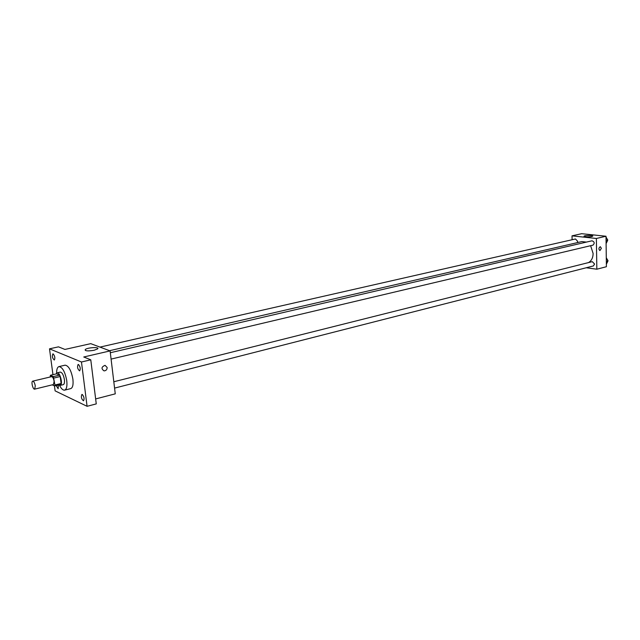 <?xml version="1.0" encoding="UTF-8"?>
<svg xmlns="http://www.w3.org/2000/svg" width="640" height="640" viewBox="0 0 640 640"><rect width="100%" height="100%" fill="white"/><g stroke="black" fill="none" stroke-linecap="round" stroke-linejoin="round"><path stroke-width="0.96" d="M35.28 385.936L34.648 389.136C32.912 389.752 30.896 381.392 32.72 381.152C33.848 381.352 34.704 382.944 35.28 385.936M32.72 381.152L51.552 376.664C52.712 376.848 53.568 378.416 54.136 381.376L53.456 384.552L34.648 389.136M50.416 375.272L56.592 373.808L59.544 375.136L53.344 376.616L50.416 375.272L50.184 376.992M52.24 384.848L54.584 385.96L54.928 385.016L53.344 376.616M54.928 385.016L61.12 383.504L60.768 384.448L54.584 385.96M61.12 383.504L60.2 376.544L54 378.032M59.544 375.136L60.2 376.544M58.92 384.904L60.208 385.4C63.232 385 60.056 371.808 57.176 372.832L56.248 373.888M57.176 372.832L60.248 372.096C62.128 372.384 63.512 374.88 64.408 379.584C64.712 382.512 64.336 384.2 63.28 384.648L60.208 385.4M56.608 373.208C56.592 369.336 57.384 367.136 58.96 366.6C62.472 367.128 65.072 371.816 66.752 380.656C67.328 386.136 66.624 389.296 64.64 390.136C62.984 390.376 61.28 388.776 59.528 385.32M58.96 366.6L65.088 365.168C68.624 365.688 71.224 370.352 72.896 379.16C73.464 384.624 72.744 387.776 70.736 388.616L64.64 390.136M53.176 353.912C54.912 356.104 55.288 358.144 54.304 360.024C52.376 358.304 51.896 356.256 52.872 353.88L53.176 353.912M78.472 364.496C80.336 366.784 80.728 368.904 79.64 370.872C77.552 369.104 77.04 366.968 78.112 364.456L78.472 364.496M82.288 394.496C84.136 396.784 84.528 398.888 83.488 400.8C81.4 399.08 80.872 396.96 81.896 394.44L82.288 394.496M58.4 385.032L58.136 388.744L56.2 385.568M54.448 385.896L55.112 390.872L87.08 406.304L81.464 362L49.512 348.832L52.952 374.672M95.648 398.928L115.264 393.848L110.104 350.904L83.744 356.992L90.776 359.816L96.264 403.896L87.08 406.304M90.776 359.816L81.464 362M110.104 350.904L90.752 343.648L64.928 349.432L58.488 346.848L49.512 348.832M94.128 350.264C88.008 351.28 85.04 351.056 85.216 349.584C87.128 347.488 100.072 346.76 97.608 348.888L94.128 350.264M107.152 367.488C107.088 369.616 106.048 370.744 104.032 370.88C101.064 368.704 101.408 366.864 105.056 365.352L107.152 367.488C107.088 369.616 106.048 370.744 104.032 370.88C101.064 368.704 101.408 366.864 105.056 365.352L107.152 367.488M590.624 245.696L593.112 253.464C593.032 257.824 591.488 260.864 588.472 262.6M109.568 350.704L581.864 241.592L586.408 242.096M111.088 359.096L593 245.136C594.832 243.184 594.496 241.736 591.984 240.8L110.328 352.728M113.816 381.752L592.272 261.648L594.576 264.024L593.368 265.944L114.576 388.096M99.968 347.104L575.464 238.976L577.656 241.304L577.28 242.656M586.224 267.768L596.84 269.208L596.376 238.472L572.024 235.848L572.104 239.736M572.024 235.848L581.648 233.696L606.008 236.24L606.4 266.728L596.84 269.208M606.008 236.24L596.376 238.472M591.792 236.528C587.512 237.096 584.904 236.984 583.984 236.192C584.544 235.256 593.72 235.2 592.752 236.144L591.792 236.528M601.368 248.328L599.928 250.568C598.472 249.24 598.6 247.944 600.304 246.688L601.368 248.328L599.928 250.568C598.472 249.24 598.592 247.944 600.304 246.688L601.368 248.328M606.056 237.032L607.632 240.472L606.064 240.84M606.104 243.576L607.632 240.472M606.384 237.752L607.744 240L607.064 241.656M606.328 257.704L607.896 261.144L606.336 261.536M606.368 264.192L607.896 261.144M606.624 258.352L608 260.624L607.368 262.208M85.328 350.448L85.216 349.584"/></g></svg>

